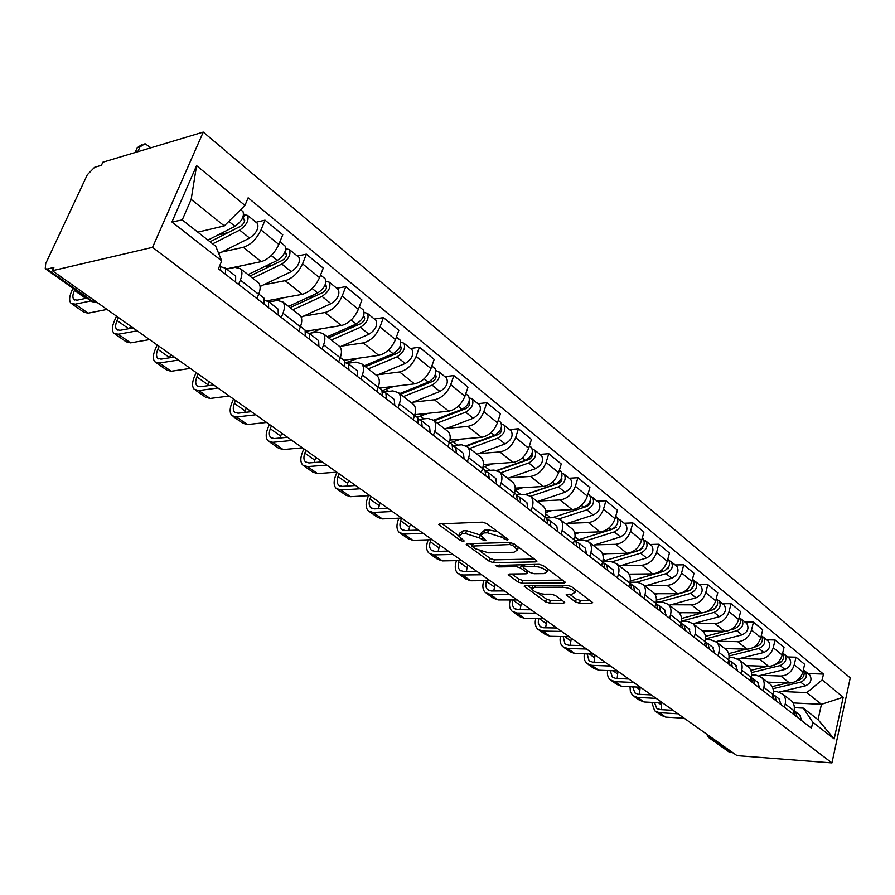 <?xml version="1.0" encoding="UTF-8"?>
<svg xmlns="http://www.w3.org/2000/svg" width="895" height="895" viewBox="0 0 895 895"><rect width="100%" height="100%" fill="white"/><g stroke="black" fill="none" stroke-linecap="round" stroke-linejoin="round"><path stroke-width="1.34" d="M507.264 540.132L508.058 539.595L507.599 539.07L486.723 523.541L482.315 522.154L439.803 523.877L438.785 524.615L460.466 540.524L463.442 541.464L464.169 540.96L458.799 536.038L462.144 533.7L465.635 533.577L479.407 537.906L485.09 540.804L485.851 540.289L480.548 535.355L484.038 532.939L487.618 532.816L501.547 537.19L507.264 540.132M575.474 601.943L579.557 603.219L591.494 603.264L592.691 602.603L571.491 586.605L567.318 585.296L525.231 585.543L524.146 586.18L545.57 601.854L549.586 603.107L563.581 603.163L564.723 602.525L564.163 601.91L555.347 595.466L551.264 594.19L544.283 594.202C538.186 593.609 534.046 591.886 531.854 589.033L534.796 587.31L562.485 587.187C568.694 587.758 572.889 589.492 575.071 592.378L571.939 594.168L566.121 594.828L575.474 601.943L576.29 599.135L580.363 600.422L590.073 600.444M831.947 762.909L737.032 755.637L52.357 270.715L152.542 247.356L831.947 762.909L850.25 677.895L203.254 132.091L102.847 162.219L101.426 165.284L94.557 167.331L87.307 174.76L45.69 263.633L45.242 268.701L47.043 269.059L93.281 301.76L97.79 302.89M535.814 561.892L536.966 561.165L536.351 560.46L514.021 543.847L509.68 542.482L467.279 543.712L466.239 544.417L489.375 561.355L493.548 562.664L535.814 561.892L536.262 560.404M543.31 565.64L565.36 582.287L564.186 582.981L522.087 583.271L518.004 581.985L508.203 574.679L509.277 574.019L526.159 573.818L527.267 573.136L526.663 572.453L520.498 567.945L516.314 566.636L498.728 566.915L495.382 565.506L539.058 564.309L543.31 565.64M733.15 752.885L728.977 751.901L709.03 737.804M52.357 270.715L53.879 267.46L47.043 269.059M152.542 247.356L203.254 132.091M226.703 269.104L235.005 267.381L240.52 268.735C242.444 271.14 242.388 274.933 240.375 280.101L238.607 284.397M226.424 268.892L261.262 261.62C268.634 259.259 274.485 253.542 278.826 244.458L261.004 229.925C256.585 239.077 250.701 244.872 243.317 247.311L221.691 252.066M261.004 229.925L265.021 220.159L256.026 222.262M256.932 298.594L258.655 294.321C260.624 289.186 260.635 285.404 258.689 282.977L257.436 281.992M278.826 244.458L282.753 234.747L265.021 220.159M268.947 301.973L277.271 300.451L282.854 301.939C284.845 304.389 284.89 308.16 282.988 313.25L281.31 317.49M297.341 256.037L306.347 254.169L302.544 263.801C298.315 272.807 292.52 278.434 285.147 280.683L263.51 284.867M298.773 331.005L300.407 326.798C302.264 321.741 302.186 317.971 300.172 315.51L298.885 314.514M266.911 300.809L302.264 294.332C309.625 292.15 315.387 286.601 319.526 277.663L323.252 268.086L306.347 254.169M309.278 333.32L317.568 332L323.218 333.6C325.277 336.072 325.4 339.831 323.598 344.844L322.01 349.016M336.766 288.268L345.772 286.624L342.158 296.122C338.109 304.971 332.414 310.442 325.053 312.512L303.427 316.192M338.668 361.916L340.223 357.776C341.979 352.787 341.823 349.039 339.742 346.555L338.433 345.526M305.754 331.262L341.387 325.534C348.737 323.542 354.398 318.139 358.369 309.346L361.916 299.903L345.772 286.624M347.663 363.269L356.053 362.117L361.748 363.817C363.862 366.323 364.064 370.049 362.363 374.994L360.853 379.111M374.412 319.056L383.418 317.613L379.983 326.966C376.101 335.692 370.496 340.995 363.157 342.908L341.566 346.108M376.75 391.428L378.227 387.345C379.894 382.422 379.659 378.708 377.522 376.191L376.202 375.15M343.825 360.249L378.764 355.36C386.092 353.514 391.663 348.267 395.478 339.608L398.846 330.3L383.418 317.613M383.854 391.965L392.827 390.902L398.566 392.692C400.725 395.221 400.994 398.924 399.383 403.802L397.951 407.851M410.413 348.502L419.408 347.226L416.141 356.456C412.416 365.037 406.901 370.206 399.584 371.962L378.037 374.736M413.143 419.621L414.553 415.593C416.13 410.749 415.828 407.057 413.647 404.529L412.304 403.466M379.614 388.094L414.519 383.877C421.825 382.176 427.307 377.075 430.965 368.55L434.164 359.376L419.408 347.226M418.636 419.375L428 418.435L433.773 420.314C435.977 422.854 436.312 426.523 434.78 431.334L433.415 435.328M444.871 376.672L453.843 375.576L450.733 384.671C447.153 393.129 441.727 398.152 434.444 399.774L412.964 402.146M447.959 446.594L449.301 442.633C450.8 437.845 450.431 434.187 448.216 431.636L446.851 430.573M414.844 414.676L448.742 411.174C456.014 409.619 461.406 404.641 464.919 396.25L467.973 387.199L453.843 375.576M452.792 445.553L461.686 444.804L467.481 446.762C469.73 449.312 470.121 452.959 468.667 457.703L467.369 461.63M477.885 403.667L486.824 402.728L483.859 411.7C480.425 420.012 475.077 424.912 467.828 426.4L446.426 428.403M481.297 472.426L482.573 468.51C483.994 463.8 483.58 460.164 481.32 457.613L479.944 456.528M449.961 440.083L481.532 437.331C488.771 435.899 494.074 431.054 497.463 422.787L500.372 413.87L486.824 402.728M485.437 470.669L493.984 470.076L499.79 472.101C502.073 474.663 502.52 478.277 501.133 482.953L499.891 486.824M509.535 429.555L518.451 428.75L515.621 437.599C512.309 445.788 507.051 450.565 499.835 451.93L478.523 453.597M513.249 497.172L514.457 493.324C515.811 488.67 515.341 485.068 513.059 482.506L511.671 481.409M483.378 464.55L512.98 462.424C520.174 461.104 525.41 456.383 528.665 448.238L531.44 439.434L518.451 428.75M516.661 494.778L524.951 494.331L530.78 496.401C533.084 498.974 533.577 502.565 532.268 507.174L531.082 510.989M539.92 454.392L548.792 453.72L546.084 462.446C542.896 470.524 537.716 475.178 530.545 476.431L509.322 477.785M543.891 520.912L545.055 517.12C546.342 512.533 545.827 508.964 543.511 506.391L542.113 505.295M515.218 488.122L543.164 486.5C550.324 485.291 555.471 480.682 558.614 472.661L561.255 463.979L548.792 453.72M546.498 517.948L554.699 517.601L560.527 519.738C562.854 522.311 563.391 525.868 562.138 530.411L561.02 534.181M569.097 478.243L577.924 477.706L575.351 486.309C572.274 494.264 567.173 498.817 560.035 499.958L538.924 501.021M573.315 543.712L574.422 539.965C575.653 535.445 575.093 531.898 572.755 529.325L571.346 528.218M545.614 510.832L572.162 509.635C579.278 508.528 584.346 504.03 587.377 496.132L589.906 487.562L577.924 477.706M575.116 540.211L583.271 539.976L589.1 542.157C591.45 544.731 592.031 548.255 590.845 552.741L589.76 556.455M597.144 501.178L605.926 500.752L603.465 509.244C600.5 517.075 595.466 521.516 588.384 522.568L567.385 523.362M601.585 565.618L602.648 561.926C603.812 557.462 603.219 553.949 600.858 551.376L599.449 550.268M574.668 532.704L600.042 531.865C607.112 530.858 612.102 526.461 615.033 518.686L617.449 510.228L605.926 500.752M602.727 561.624L610.759 561.489L616.588 563.705C618.948 566.278 619.564 569.779 618.434 574.198L617.405 577.868M624.117 523.239L632.854 522.915L630.505 531.306C627.641 539.025 622.685 543.354 615.637 544.317L594.761 544.865M628.771 586.672L629.789 583.037C630.897 578.629 630.259 575.149 627.887 572.576L626.466 571.457M602.469 553.792L626.869 553.267C633.884 552.349 638.806 548.053 641.637 540.379L643.941 532.044L632.854 522.915M629.979 582.242L637.206 582.186L643.024 584.446C645.407 587.019 646.056 590.487 644.971 594.851L643.986 598.464M650.094 544.484L658.787 544.25L656.527 552.528C653.753 560.136 648.875 564.376 641.883 565.248L621.13 565.573M654.927 606.944L655.901 603.353C656.964 599.012 656.292 595.555 653.909 592.982L652.489 591.875M629.084 574.131L652.69 573.863C659.671 573.035 664.515 568.828 667.245 561.266L669.46 553.043L658.787 544.25M656.18 602.111L662.68 602.122L668.487 604.416C670.881 606.989 671.552 610.424 670.523 614.731L669.583 618.288M675.121 564.946L683.758 564.812L681.587 572.968C678.913 580.475 674.103 584.625 667.155 585.408L646.537 585.52M680.122 626.455L681.05 622.92C682.057 618.635 681.375 615.212 678.981 612.65L677.549 611.531M654.581 593.743L677.571 593.721C684.496 592.96 689.284 588.854 691.924 581.392L694.039 573.281L683.758 564.812M681.386 621.264L687.226 621.343L693.021 623.658C695.415 626.22 696.131 629.632 695.146 633.873L694.24 637.397M699.241 584.67L707.822 584.614L705.752 592.68C703.157 600.075 698.413 604.125 691.522 604.841L671.037 604.763M704.399 645.261L705.294 641.771C706.256 637.542 705.54 634.152 703.134 631.601L701.702 630.472M679.003 612.672L701.568 612.862C708.437 612.169 713.158 608.153 715.709 600.802L717.745 592.792L707.822 584.614M705.652 639.757L710.91 639.869L716.682 642.218C719.088 644.769 719.815 648.148 718.875 652.343L718.014 655.811M722.511 603.7L731.036 603.722L729.045 611.677C726.539 618.971 721.873 622.942 715.027 623.591L694.677 623.323M727.814 663.408L728.664 659.951C729.582 655.789 728.843 652.421 726.438 649.871L725.006 648.752M702.295 630.941L724.715 631.322C731.539 630.706 736.182 626.768 738.655 619.519L740.612 611.609L731.036 603.722M729.033 657.612L733.755 657.758L739.505 660.13C741.921 662.669 742.671 666.014 741.776 670.154L740.937 673.577M744.976 622.07L753.445 622.17L751.531 630.024C749.104 637.218 744.495 641.1 737.704 641.681L717.499 641.245M750.402 680.905L751.218 677.504C752.102 673.387 751.341 670.053 748.925 667.513L747.493 666.395M724.793 648.584L747.068 649.155C753.836 648.595 758.423 644.747 760.817 637.587L762.685 629.778L753.445 622.17M751.587 674.864L755.816 675.02L761.544 677.414C763.961 679.954 764.733 683.265 763.882 687.349L763.077 690.727M766.679 639.802L775.081 639.981L773.246 647.734C770.897 654.827 766.355 658.642 759.609 659.156L739.538 658.552M772.217 697.798L773 694.442C773.839 690.381 773.056 687.08 770.64 684.552L769.219 683.433M746.531 665.634L768.648 666.372C775.372 665.88 779.892 662.099 782.219 655.039L784.02 647.331L775.081 639.981M773.347 691.533L777.128 691.701L782.834 694.117C785.251 696.646 786.045 699.924 785.228 703.951L784.456 707.285M787.645 656.952L795.991 657.187L794.234 664.851C791.952 671.854 787.466 675.58 780.776 676.038L760.851 675.289M793.283 714.132L794.044 710.809C794.849 706.804 794.044 703.537 791.627 701.009L790.207 699.89M767.552 682.124L789.524 683.019C796.181 682.583 800.645 678.88 802.893 671.91L804.627 664.303L795.991 657.187M197.806 232.152L224.265 225.898L191.172 199.384L182.244 219.913L215.695 246.203L221.736 260.87L218.425 268.768L811.441 728.194L812.772 722.209L803.318 708.124L818.052 719.703L821.442 704.343L806.82 692.618L781.469 691.477M221.736 260.87L171.918 221.982L196.576 165.642L244.95 205.414L224.265 225.898M806.82 692.618L822.169 679.931L823.467 674.092L248.139 197.795L244.95 205.414M822.169 679.931L843.202 697.227L834.196 738.923L812.772 722.209M793.093 702.922L821.442 704.343L843.202 697.227M794.357 707.654L803.318 708.124M807.916 673.532L823.467 674.092M171.918 221.982L182.244 219.913M196.576 165.642L191.172 199.384M818.052 719.703L834.196 738.923M497.732 531.731L488.547 529.885L487.618 532.816M481.085 533.677L481.488 532.447L484.967 530.008L488.547 529.885M459.336 534.393L459.739 533.151L463.084 530.802L466.586 530.679L480.481 535.109M442.208 523.776L458.721 535.725M480.201 551.242L490.27 558.525L494.432 559.834L534.438 559.039M469.685 543.645L472.034 545.346M512.757 545.514L509.725 544.563L471.788 546.095L475.044 548.624L488.558 552.864L513.954 552.271L517.556 549.899L512.757 545.514L513.394 543.455M517.075 549.038L518.518 547.192M562.787 580.139L522.937 580.475L522.087 583.271M511.671 573.997L518.854 579.188L522.937 580.475M523.374 566.557L520.566 564.622M543.992 573.606L547.08 571.726C544.786 568.694 540.49 566.893 534.181 566.345L524.291 566.513L523.172 567.206L523.788 567.9L529.941 572.42L534.125 573.729L543.992 573.606M547.572 570.093L548.008 569.13M569.556 594.168L576.29 599.135M575.563 590.7L575.966 589.939M532.715 585.498L532.189 587.903M537.962 593.005L546.386 599.091L550.403 600.355L562.071 600.377M527.614 585.52L531.798 588.541M210.056 241.773L240.52 226.267C243.753 223.929 245.029 221.591 244.346 219.241L242.881 218.906L244.615 214.755L247.702 215.449L256.899 222.978M212.663 243.82L239.692 230.105C246.438 225.238 249.112 220.349 247.702 215.449M218.727 253.553L249.593 238.081C256.328 233.259 258.968 228.393 257.525 223.481M218.067 234.926L228.024 232.622M242.366 218.492L244.682 220.371M207.931 240.106L234.971 226.301C241.728 221.412 244.413 216.523 243.015 211.623L242.4 211.108M243.697 214.006L244.615 214.755M135.067 152.553L137.282 147.709L141.947 144.52M150.953 147.787L145.024 143.715L139.978 146.892L137.774 151.736M220.371 264.137L220.673 270.514M74.822 289.6L74.442 290.428C72.584 294.701 72.394 297.722 73.86 299.478L77.071 300.183L86.893 298.136M221.49 266.978L225.551 268.209L225.506 274.25M234.971 275.548L235.653 276.074L235.642 282.104M90.876 300.944L75.258 304.166L70.962 303.215C68.971 300.843 69.239 296.771 71.757 291.009L72.987 288.302M107.031 309.435L88.135 313.172L83.817 312.198L72.003 303.942M249.862 276.063L282.551 260.244C285.751 258.006 286.982 255.701 286.243 253.33L284.744 252.972L286.389 248.877L289.521 249.638L298.248 256.787M252.547 278.155L281.813 264.047C288.492 259.371 291.065 254.572 289.521 249.638M260.098 286.501L291.255 271.644C297.923 267.012 300.463 262.235 298.896 257.301M264.372 266.699L272.762 264.976M284.576 252.826L286.601 254.482M248.038 274.62L277.316 260.423C284.006 255.724 286.59 250.924 285.058 245.991L284.42 245.476M237.947 267.303L240.844 265.882M285.796 248.396L286.389 248.877M290.114 307.634L322.636 292.654C325.814 290.495 326.999 288.224 326.194 285.863L324.896 285.427M292.866 309.782L321.987 296.413C328.599 291.915 331.072 287.206 329.416 282.261L325.948 281.187M301.201 317.199L330.993 303.673C337.594 299.221 340.044 294.522 338.355 289.577L337.695 289.04M308.171 297.353L315.185 296.088M288.559 306.403L317.703 292.956C324.326 288.447 326.809 283.715 325.153 278.781L324.505 278.244M276.309 300.63L281.757 298.091M325.858 282.428L326.25 281.422M263.242 297.543L263.935 298.08L264.025 304.099M118.386 317.479L117.055 320.522C115.287 324.74 115.175 327.738 116.708 329.528L119.986 330.311L133.131 327.917M264.752 300.384L268.511 301.649L268.623 307.656M277.45 308.596L278.144 309.133L278.278 315.141M137.237 330.837L118.263 334.238L113.878 333.186C111.797 330.77 111.953 326.72 114.336 321.025L116.495 316.148M149.599 339.585L130.581 342.852L126.173 341.778L114.952 333.936M130.581 326.116L129.506 328.577M304.401 329.561L305.094 330.11L305.329 336.095M159.109 346.32L157.833 349.318C156.155 353.469 156.11 356.467 157.71 358.28L161.033 359.13L174.256 357.049M305.956 332.246L309.469 333.511L309.715 339.496M317.938 340.1L318.654 340.659L318.922 346.622M178.485 360.047L159.399 363.001L154.947 361.86C152.776 359.41 152.832 355.371 155.103 349.766L157.162 344.944M190.299 368.416L171.191 371.257L166.716 370.082L156.043 362.632M170.777 354.588L169.423 357.81M328.577 337.795L360.92 323.587C364.064 321.518 365.205 319.291 364.354 316.919L363.415 316.461M331.385 339.999L360.338 327.324C366.883 322.994 369.277 318.351 367.498 313.407L364.287 312.489M339.955 346.812L368.953 334.249C375.475 329.964 377.847 325.344 376.045 320.399L375.374 319.851M349.71 326.899L355.494 325.97M311.27 333.007L320.835 328.845M327.268 336.766L356.244 324.024C362.799 319.672 365.194 315.029 363.437 310.084L362.766 309.536M365.361 366.659L397.514 353.167C400.613 351.164 401.721 348.972 400.815 346.6L400.177 346.197M368.214 368.885L397 356.859C403.477 352.686 405.782 348.121 403.913 343.177L400.904 342.192M376.493 375.374L405.234 363.482C411.689 359.354 413.971 354.812 412.08 349.867L411.409 349.307M389.157 355.349L393.867 354.7M345.817 362.777L358.19 358.235M364.276 365.798L393.084 353.704C399.562 349.509 401.877 344.944 400.02 339.999L399.349 339.44M400.58 394.281L432.52 381.46C435.585 379.525 436.659 377.377 435.708 375.005L435.317 374.703M403.477 396.541L432.072 385.118C438.472 381.091 440.698 376.605 438.74 371.66L435.921 370.619M411.398 402.761L439.948 391.462C446.336 387.468 448.54 383.004 446.571 378.059L445.878 377.5M426.691 382.747L430.439 382.299M382.389 390.556L393.934 386.36M399.707 393.587L428.325 382.098C434.735 378.059 436.973 373.562 435.026 368.617L434.332 368.058M343.658 360.114L344.374 360.674L344.732 366.626M198.108 373.942L196.9 376.896C195.3 381.001 195.323 383.977 196.978 385.823L200.357 386.741L213.625 384.939M345.257 362.643L348.547 363.918L348.916 369.859M356.59 370.183L357.318 370.743L357.709 376.672M217.955 387.994L198.791 390.556L194.271 389.325C192.033 386.841 192 382.825 194.159 377.287L196.117 372.533M229.277 396.015L210.09 398.454L205.559 397.201L195.401 390.119M209.307 381.874L207.752 385.734M381.158 389.291L381.897 389.862L382.366 395.769M235.508 400.434L234.356 403.343C232.834 407.404 232.924 410.357 234.624 412.226L238.036 413.199L251.35 411.655M382.791 391.697L385.879 392.972L386.36 398.868M393.52 398.913L394.259 399.483L394.773 405.379M255.769 414.777L236.537 416.958L231.973 415.66C229.668 413.143 229.545 409.149 231.604 403.69L233.483 398.991M266.62 422.462L247.378 424.543L242.802 423.212L233.136 416.466M246.248 408.042L244.592 412.438M417.025 417.204L417.764 417.775L418.334 423.648M271.409 425.852L270.301 428.727C268.847 432.732 269.003 435.675 270.749 437.554L274.194 438.572L287.53 437.275M418.659 419.486L421.579 420.739L422.16 426.613M428.85 426.4L429.589 426.982L430.204 432.833M292.027 440.463L272.762 442.298L268.153 440.922C265.781 438.382 265.58 434.411 267.538 429.018L269.339 424.387M302.432 447.824L283.167 449.57L278.535 448.171L269.328 441.738M281.712 433.158L280.001 438.013M434.321 420.751L466.038 408.556C469.081 406.688 470.11 404.574 469.137 402.213L468.946 402.034M437.252 423.044L465.657 412.17C471.989 408.288 474.137 403.88 472.112 398.946L469.439 397.861M444.849 429.007L473.198 418.256C479.519 414.407 481.655 410.011 479.608 405.077L478.914 404.506M462.435 409.127L465.344 408.825M417.036 417.215L428.179 413.3M433.661 420.202L462.066 409.283C468.409 405.379 470.569 400.96 468.544 396.026L467.85 395.456M451.337 443.909L452.087 444.491L452.769 450.319M305.889 450.274L304.826 453.116C303.439 457.065 303.64 459.985 305.43 461.876L308.898 462.95L322.256 461.876M452.982 446.079L455.745 447.332L456.428 453.15M462.67 452.713L463.42 453.306L464.125 459.113M326.82 465.098L307.533 466.608L302.89 465.176C300.474 462.614 300.194 458.676 302.062 453.351L303.774 448.787M336.811 472.18L317.524 473.6L312.87 472.146L304.076 466.004M315.79 457.289L314.055 462.536M466.754 446.113L498.179 434.534C501.178 432.732 502.184 430.652 501.166 428.291L501.155 428.269M469.651 448.462L497.844 438.114C504.109 434.355 506.19 430.014 504.086 425.091L501.558 423.984M476.945 454.179L505.082 443.942C511.336 440.217 513.406 435.899 511.28 430.976L510.575 430.406M495.964 434.578L498.616 434.343M449.95 442.824L461.003 439.121M466.205 445.732L494.398 435.339C500.674 431.569 502.766 427.228 500.674 422.295L499.969 421.724M484.217 469.483L484.978 470.076L485.739 475.86M339.026 473.746L338.008 476.543C336.688 480.447 336.945 483.345 338.769 485.258L342.259 486.365L355.617 485.493M485.862 471.575L488.48 472.806L489.252 478.579M495.08 477.941L495.841 478.523L496.624 484.296M360.237 488.771L340.95 489.979L336.274 488.491C333.813 485.918 333.466 482.002 335.245 476.744L336.889 472.236M369.836 495.573L350.56 496.703L345.873 495.192L337.482 489.33M348.558 480.492L346.835 486.075M497.531 470.58L529.012 459.459C531.843 457.848 532.861 455.857 532.044 453.474M500.752 472.851L528.721 462.995C534.919 459.37 536.944 455.096 534.774 450.185L532.368 449.055M507.745 478.333L535.68 468.6C541.855 464.986 543.858 460.735 541.676 455.835L540.972 455.253M527.759 459.09L530.041 458.922M482.953 467.168L492.496 463.89M496.982 470.39L525.421 460.332C531.63 456.685 533.655 452.411 531.496 447.5L530.78 446.918M515.744 494.018L516.505 494.611L517.344 500.35M370.91 496.322L369.926 499.086C368.673 502.934 368.975 505.82 370.821 507.733L374.345 508.886L387.692 508.215M517.377 496.009L519.872 497.228L520.711 502.956M526.159 502.129L526.931 502.721L527.793 508.438M392.357 511.515L373.092 512.455L368.382 510.911C365.876 508.326 365.473 504.433 367.174 499.242L368.449 495.651M410.436 524.325L409.507 527.032L400.669 520.789L401.598 518.06L382.333 518.921L377.612 517.355L369.601 511.761M380.073 502.822L378.406 508.684M526.327 494.353L558.614 483.389C561.277 481.957 562.306 480.067 561.691 477.695M530.645 496.266L558.379 486.891C564.51 483.378 566.457 479.172 564.242 474.283L561.937 473.142M537.347 501.558L565.047 492.261C571.167 488.782 573.102 484.587 570.876 479.698L570.16 479.116M558.1 482.685L560.035 482.562M515.128 490.292L522.747 487.685M525.801 494.32L555.202 484.329C561.344 480.805 563.302 476.587 561.087 471.699L560.371 471.117M546.006 517.567L546.767 518.16L547.684 523.855M400.669 520.789C399.461 524.593 399.796 527.457 401.687 529.37L405.211 530.567L418.547 530.064M547.628 519.469L549.989 520.666L550.917 526.35M556.008 525.343L556.779 525.947L557.708 531.619M423.257 533.398L404.014 534.091L399.282 532.491C396.742 529.896 396.284 526.036 397.906 520.912L398.846 518.183M432.14 539.696L412.908 540.311L408.176 538.7L400.524 533.353M409.507 527.032L408.825 530.433M553.233 517.377L587.5 506.201L589.973 503.639L590.163 500.999M559.375 518.787L586.874 509.848C592.926 506.447 594.828 502.308 592.557 497.43L590.353 496.3M565.808 523.877L593.284 515.017C599.337 511.638 601.216 507.51 598.934 502.643L598.218 502.061M587.154 505.395L588.765 505.317M552.215 517.713L583.82 507.387C589.883 503.974 591.785 499.824 589.525 494.946L588.809 494.364M545.76 512.544L551.812 510.553M575.06 540.177L575.832 540.77L576.816 546.42M430.92 539.741L430.271 541.699C429.119 545.447 429.499 548.288 431.401 550.224L434.948 551.443L448.25 551.107M576.671 542.012L578.931 543.187L579.915 548.825M584.67 547.65L585.453 548.255L586.449 553.882M453.004 554.475L433.795 554.911L429.052 553.278C426.479 550.671 425.964 546.845 427.519 541.788L428.179 539.819M461.563 560.538L442.365 560.908L437.621 559.263L430.294 554.15M439.68 545.033L438.147 551.365M612.426 529.124L614.418 528.497L617.528 523.43M586.695 540.558L614.272 531.921C620.269 528.621 622.103 524.548 619.787 519.704L617.673 518.563M593.184 545.357L620.448 536.899C626.422 533.621 628.245 529.56 625.929 524.716L625.202 524.123M614.999 527.278L616.342 527.233M577.465 540.144L611.341 529.56C617.337 526.249 619.183 522.165 616.868 517.31L616.152 516.728M574.959 534.069L579.781 532.536M602.995 561.915L603.767 562.519L604.807 568.112M467.884 565.014L467.033 567.654L458.811 561.859C457.714 565.562 458.128 568.381 460.052 570.305L463.599 571.558L476.878 571.379M604.584 563.671L606.754 564.834L607.794 570.417M612.236 569.108L613.019 569.712L614.071 575.284M481.655 574.769L462.502 574.993L457.748 573.315C455.141 570.708 454.582 566.904 456.07 561.903L456.484 560.639M489.912 580.609L470.77 580.777L466.004 579.087L459.001 574.187M467.033 567.654L466.44 571.525M639.489 550.156L640.753 549.776L643.852 545.044M612.583 561.635L640.641 553.166C646.57 549.977 648.349 545.961 646 541.128L643.975 540.009M619.553 566.043L646.582 557.965C652.5 554.788 654.267 550.783 651.907 545.961L651.18 545.368M641.749 548.366L642.845 548.333M602.827 561.232L637.811 550.895C643.751 547.684 645.541 543.668 643.192 538.835L642.465 538.242M602.85 554.878L606.698 553.703M630.651 583.428L629.845 582.802L630.651 583.428L631.736 588.977M486.556 580.642L486.343 581.291C485.291 584.95 485.739 587.758 487.685 589.682L491.243 590.968L504.478 590.924M631.434 584.513L633.515 585.654L634.611 591.192M638.761 589.749L639.545 590.353L640.652 595.88M509.277 594.336L490.18 594.347L485.414 592.635C482.785 590.029 482.181 586.259 483.613 581.314L483.815 580.665M517.243 599.963L498.157 599.93L493.391 598.207L486.679 593.519M495.092 584.29L493.749 590.957M665.365 570.495L669.191 565.886M636.591 582.197L666.037 573.639C671.899 570.529 673.633 566.58 671.25 561.78L669.292 560.662M644.971 585.968L671.765 578.248C677.616 575.172 679.339 571.223 676.944 566.434L676.217 565.841M667.457 568.694L668.33 568.683M630.203 581.056L663.318 571.446C669.18 568.325 670.926 564.365 668.543 559.565L667.86 558.995L668.543 559.565M629.521 575.004L632.62 574.098M656.516 603.554L657.657 609.059M512.958 599.963L512.924 600.064C511.918 603.678 512.387 606.452 514.356 608.387L517.914 609.685L531.104 609.786M657.277 604.584L659.279 605.702L660.432 611.196M664.314 609.618L666.249 615.704M535.926 613.209L516.896 613.03L512.13 611.285C509.479 608.678 508.83 604.93 510.195 600.053L510.228 599.952M543.612 618.646L524.593 618.423L519.827 616.666L513.394 612.18M521.371 602.894L520.118 609.708M690.224 590.129L693.603 586.001M659.268 602.111L690.515 593.363C696.31 590.342 697.999 586.449 695.583 581.672L693.703 580.564M669.471 605.188L696.041 597.804C701.814 594.817 703.492 590.935 701.065 586.158L700.337 585.565M692.204 588.306L692.864 588.306M656.404 600.109L687.886 591.248C693.692 588.216 695.381 584.312 692.965 579.535L692.506 579.132M655.062 594.459L657.612 593.743M681.117 622.663L682.628 628.402M538.477 618.579L538.275 623.11L540.11 626.455L543.668 627.775L556.813 627.988M682.18 623.916L684.104 625.023L685.301 630.46M688.926 628.771L690.906 634.812M561.657 631.422L542.683 631.076L537.917 629.297C535.333 626.791 534.606 623.2 535.758 618.546M569.063 636.669L550.123 636.278L545.357 634.499L539.193 630.192M546.755 620.873L545.603 627.809M714.143 609.092L717.119 605.434M681.397 621.175L714.12 612.381C719.849 609.45 721.493 605.613 719.043 600.858L717.231 599.773M693.11 623.737L719.446 616.666C725.163 613.757 726.796 609.931 724.346 605.199L723.619 604.595M681.487 618.512L702.418 612.829M706.737 611.654L711.592 610.334C717.331 607.403 718.976 603.554 716.526 598.8L716.526 598.8M679.551 613.288L681.71 612.695M705.473 641.648L706.703 647.051M563.19 636.546L564.991 643.897L568.549 645.239L581.638 645.575M706.177 642.554L708.034 643.639L709.265 649.043M712.655 647.242L714.68 653.227M586.493 649.02L567.609 648.506L562.843 646.705C560.326 644.299 559.543 640.898 560.471 636.49M593.665 654.088L574.803 653.529L570.025 651.728L564.118 647.6M571.29 638.247L570.238 645.284M737.2 627.384L739.785 624.218M705.719 638.885L736.898 630.729C742.57 627.887 744.17 624.106 741.698 619.385L739.941 618.3M716.011 641.625L742.044 634.879C747.694 632.049 749.283 628.279 746.81 623.569L746.083 622.965M705.54 636.345L724.704 631.322L715.027 623.591M730.7 629.744L734.459 628.76C740.131 625.907 741.731 622.115 739.27 617.393L739.27 617.393M703.022 631.501L704.969 630.986M728.709 659.749L729.917 665.03M587.109 653.898L589.055 660.778L592.613 662.132L605.635 662.58M729.324 660.544L731.125 661.606L732.39 666.954M735.556 665.052L737.614 671.004M610.513 666.025L591.707 665.354L586.941 663.531C584.502 661.237 583.652 657.993 584.39 653.82M617.438 670.926L598.654 670.21L593.888 668.386L588.216 664.426M595.018 655.05L594.067 662.188M759.531 644.993L761.634 642.409M729.045 656.001L758.893 648.461C764.498 645.687 766.064 641.961 763.569 637.262L761.869 636.2M737.983 658.944L763.871 652.466C769.454 649.703 771.009 645.989 768.514 641.312L767.787 640.708M728.631 653.63L746.374 649.132M753.601 647.298L756.543 646.559C762.07 643.852 763.67 640.16 761.321 635.461M725.509 649.143L727.445 648.651M751.263 677.347L752.326 682.393M610.278 670.657L612.325 677.101L615.883 678.477L628.849 679.014M751.677 677.907L753.411 678.947L754.72 684.25M757.662 682.259L759.754 688.154M633.727 682.471L615.01 681.654L610.245 679.808C607.884 677.604 606.989 674.517 607.56 670.556M640.428 687.215L621.734 686.353L616.979 684.507L611.531 680.703M617.975 671.317L617.136 678.522M781.178 661.92L782.666 660.096M751.453 672.592L780.149 665.578C785.698 662.882 787.208 659.212 784.702 654.547L783.058 653.495M759.038 675.736L784.96 669.449C790.486 666.775 791.997 663.106 789.479 658.451L788.752 657.859M750.827 670.377L767.339 666.327M775.607 664.303L777.867 663.743C783.214 661.237 784.825 657.646 782.7 652.981M747.247 666.193L749.149 665.723M773.023 694.341L773.962 699.152M632.731 686.857L634.857 692.898L638.403 694.285L651.314 694.923M773.258 694.665L774.936 695.706L776.278 700.953M779.019 698.883L781.145 704.723M656.192 698.38L637.564 697.429L632.81 695.572L630.382 691.779L630.002 686.733M662.669 702.967L644.076 701.982L639.332 700.114L634.096 696.467M640.171 687.203L639.477 694.341M772.989 688.68L800.701 682.135C806.182 679.518 807.659 675.882 805.142 671.261L803.542 670.221M779.165 692.025L805.343 685.883C810.814 683.277 812.291 679.652 809.762 675.031L809.035 674.438M772.172 686.599L787.622 682.941M796.785 680.771L798.497 680.368C803.665 678.03 805.287 674.55 803.352 669.93M768.257 682.672L770.147 682.225M785.228 703.951L794.044 710.809L794.872 715.362M654.491 702.53L656.673 708.202L660.219 709.601L673.062 710.328M794.122 710.876L795.744 711.894L797.109 717.096M799.671 714.948L801.819 720.743M677.929 713.785L659.402 712.7L654.659 710.831L651.761 702.396M684.216 718.226L665.712 717.119L660.98 715.239L655.946 711.726M661.584 702.911L661.114 709.645M782.219 655.039L773.246 647.734M760.817 637.587L751.531 630.024M738.655 619.519L729.045 611.677M715.709 600.802L705.752 592.68M691.924 581.392L681.587 572.968M667.245 561.266L656.527 552.528M641.637 540.379L630.505 531.306M615.033 518.686L603.465 509.244M587.377 496.132L575.351 486.309M558.614 472.661L546.084 462.446M528.665 448.238L515.621 437.599M497.463 422.787L483.859 411.7M464.919 396.25L450.733 384.671M430.965 368.55L416.141 356.456M395.478 339.608L379.983 326.966M358.369 309.346L342.158 296.122M319.526 277.663L302.544 263.801M802.893 671.91L794.234 664.851M789.524 683.019L780.776 676.038M768.648 666.372L759.609 659.156M773 694.442L763.882 687.349M747.068 649.155L737.704 641.681M751.218 677.504L741.776 670.154M728.664 659.951L718.875 652.343M701.568 612.862L691.522 604.841M705.294 641.771L695.146 633.873M677.571 593.721L667.155 585.408M681.05 622.92L670.523 614.731M652.69 573.863L641.883 565.248M655.901 603.353L644.971 594.851M626.869 553.267L615.637 544.317M629.789 583.037L618.434 574.198M600.042 531.865L588.384 522.568M602.648 561.926L590.845 552.741M572.162 509.635L560.035 499.958M574.422 539.965L562.138 530.411M543.164 486.5L530.545 476.431M545.055 517.12L532.268 507.174M512.98 462.424L499.835 451.93M514.457 493.324L501.133 482.953M481.532 437.331L467.828 426.4M482.573 468.51L468.667 457.703M448.742 411.174L434.444 399.774M449.301 442.633L434.78 431.334M414.519 383.877L399.584 371.962M414.553 415.593L399.383 403.802M378.764 355.36L363.157 342.908M378.227 387.345L362.363 374.994M341.387 325.534L325.053 312.512M340.223 357.776L323.598 344.844M302.264 294.332L285.147 280.683M300.407 326.798L282.988 313.25M261.262 261.62L243.317 247.311M258.655 294.321L240.375 280.101M95.541 301.291L91.435 301.335L45.69 269.003M712.666 738.375L710.473 738.23L730.969 752.717M709.008 735.779L710.473 738.23L708.471 737.413L706.591 734.068M502.218 535.065L501.547 537.19M484.967 530.008L484.038 532.939M482.741 537.817L482.081 539.864M480.335 534.997L479.407 537.906M466.586 530.679L465.635 533.577M463.084 530.802L462.144 533.7M461.104 538.566L460.466 540.524M440.016 523.866L439.501 525.421M504.892 537.056L504.221 539.182M494.432 559.834L493.548 562.664M490.27 558.525L489.375 561.355M467.391 543.712L466.921 545.178M510.363 542.515L509.725 544.563M473.186 543.545L472.526 545.592M516.18 545.458L515.531 547.572M564.622 581.504L564.186 582.981M518.854 579.188L518.004 581.985M509.244 574.019L508.819 575.373M527.278 570.462L526.663 572.453M521.371 565.103L520.498 567.945M516.918 564.689L516.314 566.636M499.332 564.98L498.728 566.915M534.774 564.376L534.181 566.345M524.884 564.544L524.291 566.513M567.05 594.179L566.68 595.466M563.033 585.319L562.485 587.187M535.344 585.475L534.796 587.31M563.984 601.776L563.581 603.163M550.403 600.355L549.586 603.107M546.386 599.091L545.57 601.854M525.141 585.543L524.738 586.84M591.919 601.809L591.494 603.264M580.363 600.422L579.557 603.219M239.692 230.105L249.593 238.081M228.84 221.367L234.971 226.301M139.978 146.892L137.282 147.709M88.135 313.172L75.258 304.166M85.707 298.382L74.442 290.428M281.813 264.047L291.255 271.644M271.252 255.534L277.316 260.423M324.829 285.572L326.585 287.004M321.987 296.413L330.993 303.673M312.176 288.503L317.703 292.956M130.581 342.852L118.263 334.238M128.679 328.733L117.055 320.522M171.191 371.257L159.399 363.001M169.524 357.575L157.833 349.318M363.247 316.83L364.768 318.061M360.338 327.324L368.953 334.249M351.22 319.962L356.244 324.024M399.964 346.701L401.251 347.752M397 356.859L405.234 363.482M350.381 361.546L351.858 362.699M388.519 350.023L393.084 353.704M435.082 375.262L436.167 376.157M432.072 385.118L439.948 391.462M386.204 389.504L388.631 391.395M424.174 378.753L428.325 382.098M210.09 398.454L198.791 390.556M208.099 384.816L196.9 376.896M247.378 424.543L236.537 416.958M245.107 410.939L234.356 403.343M283.167 449.57L272.762 442.298M280.616 436.022L270.301 428.727M468.7 402.616L469.606 403.354M465.657 412.17L473.198 418.256M420.516 416.276L423.816 418.86M458.307 406.263L462.066 409.283M317.524 473.6L307.533 466.608M314.738 460.119L304.826 453.116M500.931 428.839L501.659 429.432M497.844 438.114L505.082 443.942M453.407 441.951L457.524 445.162M491.008 432.609L494.398 435.339M350.56 496.703L340.95 489.979M347.551 483.289L338.008 476.543M531.843 453.989L532.413 454.447M528.721 462.995L535.68 468.6M484.978 466.586L489.822 470.367M522.367 457.871L525.421 460.332M382.333 518.921L373.092 512.455M379.111 505.574L369.926 499.086M558.379 486.891L565.047 492.261M515.296 490.236L520.812 494.555M552.461 482.125L555.202 484.329M412.908 540.311L404.014 534.091M586.874 509.848L593.284 515.017M545.693 513.965L550.57 517.78M581.37 505.418L583.82 507.387M442.365 560.908L433.795 554.911M438.796 547.718L430.271 541.699M614.272 531.921L620.448 536.899M575.026 536.855L578.785 539.786M609.159 527.804L611.341 529.56M470.77 580.777L462.502 574.993M640.641 553.166L646.582 557.965M603.208 558.849L605.535 560.662M635.886 549.34L637.811 550.895M498.157 599.93L490.18 594.347M494.275 586.896L486.343 581.291M666.037 573.639L671.765 578.248M630.304 580.005L631.311 580.777M661.629 570.081L663.318 571.446M524.593 618.423L516.896 613.03M520.588 605.479L512.924 600.064M690.515 593.363L696.041 597.804M686.42 590.062L687.886 591.248M550.123 636.278L542.683 631.076M545.995 623.412L539.159 618.59M714.12 612.381L719.446 616.666M710.328 609.316L711.592 610.334M574.803 653.529L567.609 648.506M570.562 640.764L564.633 636.58M705.741 638.873L706.916 639.791M736.898 630.729L742.044 634.879M733.385 627.898L734.459 628.76M598.654 670.21L591.707 665.354M594.314 657.534L589.246 653.965M729.067 657.064L729.794 657.635M758.893 648.461L763.871 652.466M755.649 645.832L756.543 646.559M621.734 686.353L615.01 681.654M617.304 673.767L613.041 670.758M780.149 665.578L784.96 669.449M777.151 663.161L777.867 663.743M644.076 701.982L637.564 697.429M639.556 689.486L636.054 687.013M800.701 682.135L805.343 685.883M797.926 679.909L798.497 680.368M665.712 717.119L659.402 712.7M661.114 704.712L658.328 702.743M791.627 701.009L782.834 694.117M258.689 282.977L240.52 268.735M300.172 315.51L282.854 301.939M339.742 346.555L323.218 333.6M377.522 376.191L361.748 363.817M413.647 404.529L398.566 392.692M448.216 431.636L433.773 420.314M481.32 457.613L467.481 446.762M513.059 482.506L499.79 472.101M543.511 506.391L530.78 496.401M572.755 529.325L560.527 519.738M600.858 551.376L589.1 542.157M627.887 572.576L616.588 563.705M653.909 592.982L643.024 584.446M678.981 612.65L668.487 604.416M703.134 631.601L693.021 623.658M726.438 649.871L716.682 642.218M748.925 667.513L739.505 660.13M770.64 684.552L761.544 677.414M97.51 302.689L91.827 301.626M472.605 543.556L471.9 545.749M518.418 547.125L517.556 549.899M527.938 570.943L527.267 573.136M547.885 569.041L547.08 571.726M523.978 564.566L523.318 566.736M575.821 589.827L575.071 592.378M240.643 209.676L243.015 211.623M235.653 276.074L225.551 268.209M74.632 300.015L73.86 299.478M279.9 241.784L285.058 245.991M329.416 282.261L338.355 289.577M320.555 275.022L325.153 278.781M263.935 298.08L258.767 294.052M278.144 309.133L268.511 301.649M117.502 330.087L116.708 329.528M305.094 330.11L300.507 326.541M318.654 340.659L309.469 333.511M158.527 358.861L157.71 358.28M367.498 313.407L376.045 320.399M359.342 306.739L363.437 310.084M403.913 343.177L412.08 349.867M396.407 337.046L400.02 339.999M438.74 371.66L446.571 378.059M431.849 366.021L435.026 368.617M344.374 360.674L340.313 357.508M357.318 370.743L348.547 363.918M197.817 386.405L196.978 385.823M381.897 389.862L378.317 387.087M394.259 399.483L385.879 392.972M235.486 412.819L234.624 412.226M417.764 417.775L414.642 415.347M429.589 426.982L421.579 420.739M271.621 438.158L270.749 437.554M472.112 398.946L479.608 405.077M465.769 393.755L468.544 396.026M452.087 444.491L449.379 442.376M463.42 453.306L455.745 447.332M306.314 462.491L305.43 461.876M504.086 425.091L511.28 430.976M498.258 420.326L500.674 422.295M484.978 470.076L482.651 468.264M495.841 478.523L488.48 472.806M339.664 485.884L338.769 485.258M534.774 450.185L541.676 455.835M529.426 445.811L531.496 447.5M516.505 494.611L514.535 493.078M526.931 502.721L519.872 497.228M371.727 508.371L370.821 507.733M564.242 474.283L570.876 479.698M559.341 470.267L561.087 471.699M546.767 518.16L545.122 516.885M556.779 525.947L549.989 520.666M402.593 530.019L401.687 529.37M592.557 497.43L598.934 502.643M588.071 493.772L589.525 494.946M575.832 540.77L574.489 539.73M585.453 548.255L578.931 543.187M432.33 550.872L431.401 550.224M619.787 519.704L625.929 524.716M615.693 516.348L616.868 517.31M603.767 562.519L602.715 561.691M613.019 569.712L606.754 564.834M460.981 570.965L460.052 570.305M646 541.128L651.907 545.961M642.274 538.085L643.192 538.835M639.545 590.353L633.515 585.654M488.625 590.342L487.685 589.682M671.25 561.78L676.944 566.434M665.086 610.222L659.279 605.702M515.296 609.047L514.356 608.387M695.583 581.672L701.065 586.158M689.698 629.375L684.104 625.023M541.05 627.115L540.11 626.455M719.043 600.858L724.346 605.199M713.438 647.846L708.034 643.639M565.942 644.568L564.991 643.897M741.698 619.385L746.81 623.569M736.339 665.667L731.125 661.606M590.006 661.439L589.055 660.778M763.569 637.262L768.514 641.312M758.445 682.874L753.411 678.947M613.276 677.761L612.325 677.101M784.702 654.547L789.479 658.451M779.802 699.487L774.936 695.706M635.808 693.569L634.857 692.898M805.142 671.261L809.762 675.031M800.443 715.553L795.744 711.894M657.624 708.862L656.673 708.202"/></g></svg>
